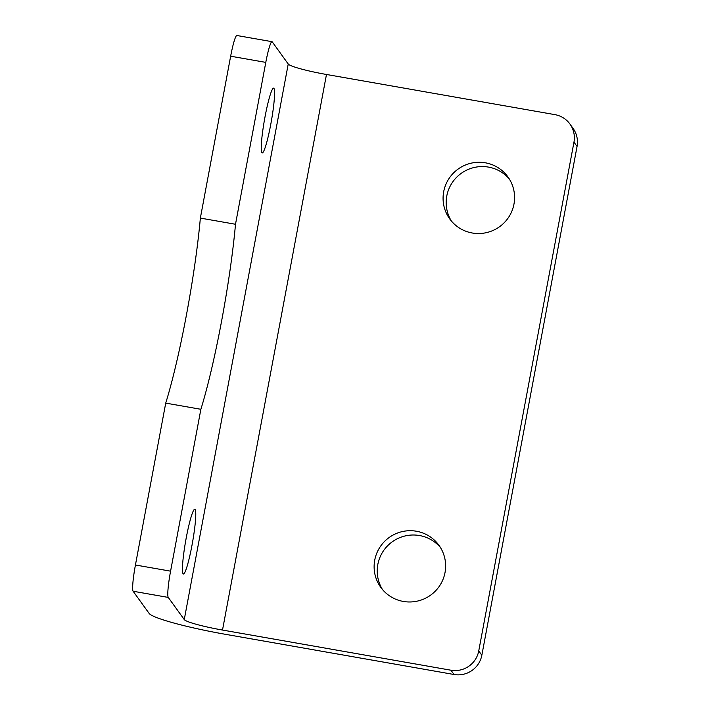 <?xml version="1.0" encoding="UTF-8"?>
<svg xmlns="http://www.w3.org/2000/svg" width="710" height="710" viewBox="0 0 710 710"><rect width="100%" height="100%" fill="white"/><g stroke="black" fill="none" stroke-linecap="round" stroke-linejoin="round"><path stroke-width="1.06" d="M443.679 191.735A35.882 35.491 -35.8 0 0 486.545 232.614A35.882 35.491 -35.8 0 0 507.925 176.905A35.882 35.491 -35.8 0 0 443.679 191.735M509.389 179.106A35.882 35.491 -35.8 0 0 446.776 196.022A35.882 35.491 -35.8 0 0 451.365 221.005M374.729 560.163A35.882 35.491 -35.8 0 0 417.595 601.05A35.882 35.491 -35.8 0 0 438.975 545.333A35.882 35.491 -35.8 0 0 374.729 560.163M440.44 547.543A35.882 35.491 -35.8 0 0 377.827 564.459A35.882 35.491 -35.8 0 0 382.415 589.433M261.883 152.703A32.9 3.497 100 0 0 262.212 152.943A32.9 3.497 100 0 0 271.051 122.812A32.9 3.497 100 0 0 273.927 88.377A32.9 3.497 100 0 0 273.607 88.146A32.9 3.497 100 0 0 264.759 118.268A32.9 3.497 100 0 0 261.883 152.703M183.091 573.769A32.9 3.497 100 0 0 183.411 574A32.9 3.497 100 0 0 192.25 543.878A32.9 3.497 100 0 0 195.126 509.443A32.9 3.497 100 0 0 194.806 509.203A32.9 3.497 100 0 0 185.967 539.334A32.9 3.497 100 0 0 183.091 573.769M272.001 41.677A23.927 2.538 100 0 1 272.232 41.846L288.233 64.015A35.882 3.665 -169.4 0 0 326.476 74.479L222.505 630.054L450.939 670.213A23.927 23.661 -35.8 0 0 478.744 650.937L481.841 655.223A23.927 23.661 144.2 0 1 454.036 674.5L225.602 634.341A71.772 7.34 -169.4 0 1 149.118 613.404L133.116 591.244A23.927 2.538 -80 0 1 135.432 564.991L165.723 403.111L200.868 409.288A134.572 14.298 100 0 0 235.498 224.262L265.788 62.382L230.652 56.205A23.927 2.538 -80 0 1 236.856 35.5L272.001 41.677A23.927 2.538 100 0 0 265.788 62.382M135.432 564.991L170.577 571.168L200.868 409.288M481.841 655.223L577.061 146.438L573.964 142.151A23.927 23.661 -35.8 0 0 554.909 114.638L326.476 74.479M478.744 650.937L573.964 142.151M170.577 571.168A23.927 2.538 100 0 0 168.261 597.421L184.263 619.582L288.233 64.015M235.498 224.262L200.353 218.085L230.652 56.205M200.353 218.085A134.572 14.298 -80 0 1 165.723 403.111M569.926 124.028L573.023 128.315A23.927 23.661 144.2 0 1 577.061 146.438M222.505 630.054A35.882 3.665 10.6 0 1 184.263 619.582M454.036 674.5L450.939 670.213M168.261 597.421L133.116 591.244"/></g></svg>
